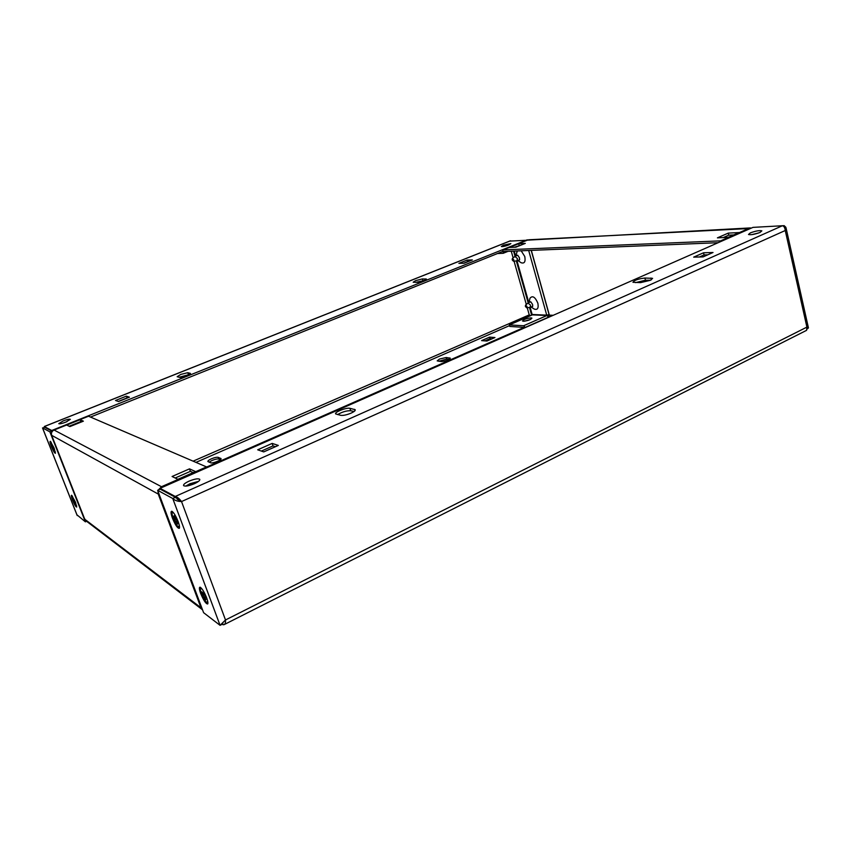 <?xml version="1.0" encoding="UTF-8"?>
<svg xmlns="http://www.w3.org/2000/svg" width="851" height="851" viewBox="0 0 851 851"><rect width="100%" height="100%" fill="white"/><g stroke="black" fill="none" stroke-linecap="round" stroke-linejoin="round"><path stroke-width="1.28" d="M751.699 234.653L759.124 232.812M750.305 232.908C755.592 230.961 759.443 230.281 761.858 230.855L760.071 232.419C754.741 234.376 750.88 235.067 748.486 234.493L750.305 232.908M185.773 486.112L189.964 483.73L198.517 481.368M189.018 481.166C194.624 478.911 198.209 478.294 199.772 479.326C200.091 480.421 198.283 481.889 194.358 483.73C188.709 486.006 185.114 486.623 183.561 485.591C183.263 484.474 185.082 482.996 189.018 481.166M650.355 280.309L640.526 282.638L632.953 282.298C634.165 280.298 638.144 278.873 644.909 278.032L652.611 278.341L650.355 280.309M351.133 413.107C346.761 414.905 343.336 415.65 340.857 415.352L335.677 413.926C334.017 412.246 346.495 407.342 349.889 408.31L355.207 409.703C355.58 410.544 354.218 411.671 351.133 413.107M200.676 593.477C203.623 600.498 205.974 603.997 207.708 603.965C208.197 603.178 207.835 601.125 206.644 597.827C204.357 592.2 202.23 588.669 200.251 587.233C198.964 586.977 199.113 589.052 200.676 593.477M172.455 518.174C175.349 525.12 177.636 528.492 179.306 528.311C179.827 527.407 179.433 525.141 178.125 521.535C175.902 516.004 173.838 512.589 171.934 511.27C170.594 511.068 170.764 513.366 172.455 518.174M177.125 499.154L180.646 501.079L175.423 497.314L172.753 498.505L157.626 490.293L203.612 612.688L220.069 625.336L222.622 624.049L222.951 622.73M157.626 490.293L160.211 489.155L175.423 497.314M180.646 501.079L181.529 501.558C177.625 501.452 174.7 500.431 172.753 498.505L220.069 625.336L225.504 619.964C225.675 622.602 225.164 624.177 223.983 624.698L223.026 624.73L222.643 623.709M224.409 624.485L806.578 330.337L806.908 327.114L808.439 327.88L807.397 328.88M222.324 624.198L223.026 624.73M783.25 226.079L784.165 225.664L782.452 225.76M784.165 225.664L785.93 227.366L785.25 230.515C784.952 227.706 784.005 226.121 782.388 225.749L175.263 496.463C177.295 496.973 179.391 498.675 181.529 501.558L225.504 619.964L806.908 327.114L785.25 230.515L181.529 501.558M175.774 497.835L175.263 496.463L160.052 488.336L160.403 489.261M782.388 225.749L752.975 227.377L160.052 488.336M337.602 414.586C342.219 411.884 346.58 410.608 350.686 410.735L354.069 411.501M635.559 282.628L645.473 280.224L650.558 280.213M272.16 443.414L278.33 445.424L263.736 451.902L257.693 449.807L272.16 443.414L273.022 445.913L275.437 446.701M261.353 451.073L273.022 445.913M703.532 252.79L713.021 252.492L703.117 256.896L693.682 257.14L703.532 252.79L704.054 254.928L707.766 254.821M699.405 256.991L704.054 254.928M62.804 423.181L67.016 421.628M65.857 422.117C61.953 423.585 59.591 424.096 58.762 423.66L63.272 420.873C67.155 419.415 69.505 418.905 70.335 419.341L65.857 422.117M508.845 244.918C505.079 246.269 502.579 246.801 501.345 246.524L503.398 245.194L510.877 243.599L508.845 244.918M179.093 377.259L189.071 374.621M180.869 374.387L187.773 372.706L190.411 373.376C191.358 374.249 181.444 377.982 179.721 377.397L177.157 376.716L180.869 374.387M415.905 282.351L424.149 280.553M415.618 280.639L422.373 278.926L426.394 279.064C424.936 280.522 421.851 281.617 417.139 282.351L413.182 282.213L415.618 280.639M72.58 500.122C74.516 504.686 75.877 506.994 76.696 507.058L75.505 502.25L71.612 495.25C71.016 495.229 71.346 496.856 72.58 500.122M51.39 446.52C53.294 451.03 54.634 453.296 55.421 453.296L54.134 448.137L50.337 441.297C49.72 441.307 50.081 443.052 51.39 446.52M530.109 319.646L524.822 321.157M209.112 462.157L211.984 460.508C215.133 459.221 217.409 458.742 218.835 459.051L220.388 459.678M218.228 457.359C216.803 457.051 214.516 457.54 211.378 458.817C208.899 459.955 207.729 460.87 207.889 461.55L210.612 462.774C212.463 463.774 222.1 459.87 221.015 458.572L218.228 457.359L218.835 459.051M438.701 361.26L446.669 359.09L449.285 359.388M446.19 357.516L439.499 359.037L437.201 360.888L441.254 361.569C445.977 361.122 448.988 359.994 450.307 358.175L446.19 357.516L446.669 359.09M548.118 314.923L548.725 317.125M52.145 431.585L51.709 430.5L527.12 239.854L528.716 240.078M528.631 239.78L750.55 228.451M530.577 315.657L529.248 314.881L530.46 315.71M525.386 327.55L523.631 325.752L509.345 324.912L509.781 326.444L524.142 327.39L207.101 466.827M481.623 340.613L486.932 341.049L494.952 337.539L489.602 337.124L481.623 340.613M484.985 340.889L490.059 338.666L492.016 338.826M489.602 337.124L490.059 338.666M52.071 431.691L51.837 431.095L49.901 431.872L85.377 521.833L86.6 521.291M76.941 514.802L85.377 521.833M77.25 515.578L42.55 427.893L49.901 431.872M42.699 428.266L44.443 427.138L51.837 431.095M44.539 426.468L44.582 427.213M527.226 240.227L509.738 241.11M90.493 417.064L502.558 251.502M464.103 263.225L458.88 263.363L467.071 260.098L472.337 259.927L464.103 263.225M467.071 260.098L467.976 261.683M463.678 263.236L467.539 261.693M118.512 401.523L115.513 400.481L126.331 396.162L129.426 397.162L118.512 401.523M126.331 396.162L127.256 398.023M118.268 401.438L127.001 397.938M51.709 430.5L44.326 426.553L510.579 240.769M186.252 486.07L198.123 481.666M175.189 478.007L190.401 471.337L193.177 472.592M69.144 426.245L80.824 421.543L81.579 421.894M207.633 467.401L88.525 416.224L53.975 430.095M195.517 471.56L189.496 468.858L172.072 476.486L177.88 479.315L195.517 471.56M83.377 421.171L80.111 419.703L66.729 425.064L69.867 426.596L83.377 421.171M157.978 491.229L158.243 494.069L159.435 495.101M51.911 435.925L51.666 435.318C51.017 432.968 51.826 431.212 54.081 430.042L161.488 486.719L158.329 489.985M201.485 607.008L200.634 606.837L202.464 609.773L85.908 520.759L84.43 518.408M159.286 494.718L158.605 495.027L200.634 606.837M162.126 487.421L161.488 486.719L161.807 487.57M80.824 421.543L80.111 419.703M190.401 471.337L189.496 468.858M516.014 255.917L517.685 255.204L519.461 257.821L519.504 259.981L517.844 260.512M520.418 262.257L521.12 262.736C524.482 263.81 525.695 261.725 524.769 256.481L521.184 250.8M529.099 302.488L530.726 301.754L532.577 304.424L532.63 306.456L531.013 306.977M533.705 308.69L534.322 309.094C537.577 310.126 538.747 308.147 537.853 303.179C535.109 296.882 532.471 295.254 529.95 298.297L529.673 299.69M752.773 234.493L758.092 233.174M530.556 319.444L524.333 321.221M531.077 317.88C526.503 318.391 523.663 319.423 522.535 320.987L523.365 321.252C527.939 320.753 530.79 319.71 531.928 318.136L531.077 317.88M723.222 237.589L728.743 235.163L733.743 234.919M514.376 247.247L520.663 245.258M503.739 251.513L718.159 242.705M526.726 240.429L503.079 249.907L722.52 240.78M728.265 233.11L739.125 232.557L728.211 237.355L717.414 237.855L728.265 233.11L728.743 235.163M518.684 243.737L525.29 243.397L515.897 247.173L509.355 247.481L518.684 243.737L519.131 245.333M531.269 324.954L540.364 320.955M553.193 315.306L549.352 315.147L531.322 250.385M549.352 315.147L548.501 317.253L546.98 315.508L532.396 314.87L509.345 324.912M751.401 228.068L749.54 228.132L721.52 240.45M530.13 307.36L532.152 314.498L546.736 315.136L549.193 314.562M528.801 302.616L517.014 260.853M515.663 256.066L514.259 251.077M517.365 250.949L516.642 253.141M524.142 327.39L524.386 327.986M503.079 249.907L502.579 251.726L501.93 251.747M503.515 251.609L503.175 253.3L497.463 253.545M177.146 521.248L176.625 521.525L177.827 523.216L176.551 519.153L174.785 520.174L176.338 518.727M173.955 513.344L172.476 512.27C171.7 512.653 171.966 514.642 173.242 518.238C175.423 523.546 177.295 526.482 178.87 527.056L179.242 525.131M176.625 521.525L177.551 524.078L175.997 521.206L176.806 520.769M176.317 518.684L174.976 519.206L173.785 517.525L173.498 516.121L175.136 517.631L174.381 515.6L176.551 519.153M176.763 520.716L175.678 521.929L174.785 520.174M175.391 518.216L175.944 517.972M173.785 517.525L174.444 517.461M205.442 597.051L204.091 593.455L203.783 594.115L204.304 593.87M202.144 589.147L200.783 588.19C200.059 588.498 200.293 590.296 201.474 593.594C203.697 598.987 205.623 602.019 207.261 602.699L207.612 600.912M204.985 597.317L205.868 599.774L204.314 596.881L205.038 596.466M203.474 593.381L203.783 594.115M204.58 594.402L203.049 595.679L204.729 594.689M204.995 596.402L203.932 597.434L203.049 595.679M203.485 593.402L201.836 591.817L202.687 593.051M204.548 594.349L203.304 594.87L202.091 593.115M526.982 306.434L525.546 305.137L525.375 306.381L526.609 307.754L526.982 306.434M527.971 303.041L530.556 305.158L530.088 307.381L526.631 307.754M75.207 502.196L74.314 499.931M72.409 496.101L73.069 500.154L76.654 505.824M74.941 502.324L75.622 504.1L75.026 501.92M74.601 500.526L73.963 500.76L73.239 499.622L72.973 498.643L73.888 499.707L73.314 498.239L74.037 500.048M74.622 500.579L73.963 501.452L74.643 501.058M75.005 501.877L74.558 502.654L73.963 501.452M53.783 448.083L53.336 448.956L52.741 447.754L53.358 447.392L53.028 446.03M51.156 442.18L51.868 446.52L55.389 452.041M53.953 448.349L54.081 450.115L53.815 448.126M53.336 446.743L52.709 446.966L51.709 444.85L52.613 445.828M53.336 446.818L52.741 447.754M53.358 447.392L53.677 448.477M513.791 259.8L512.387 258.523L512.196 259.842L513.408 261.193L513.791 259.8M514.887 256.449L517.419 258.534L516.929 260.885L513.408 261.193M354.473 409.32L354.931 410.746M349.889 408.31L350.686 410.735M650.972 278.011L651.43 279.777M644.909 278.032L645.473 280.224M187.773 372.706L188.411 374.472M422.373 278.926L422.873 280.564M511.249 251.205L513.142 257.896M514.057 261.14L526.312 304.477M527.216 307.69L529.248 314.881L193.496 460.997M531.652 315.189L529.471 307.466M528.184 302.882L516.344 260.959M515.046 256.321L513.568 251.109M196.347 462.21L509.547 325.614M449.615 357.899L449.934 358.941M220.717 458.338L220.962 459.04M425.734 278.915L425.957 279.66M206.953 466.731L161.488 486.719M158.243 494.069L51.666 435.318M51.943 436.031L84.494 518.557M84.76 519.238L200.974 607.752M525.152 327.529L548.746 317.263M549.076 314.583L531.205 250.385M546.736 315.136L528.694 250.492M525.078 327.454L548.427 317.178M523.631 325.752L546.98 315.508M207.91 603.37L207.708 603.965M179.508 527.758L179.306 528.311M786.101 228.164L808.376 327.614M42.571 428.064L77.079 515.259M44.39 426.468L510.206 240.865M84.44 518.504L51.911 435.989M54.028 430.032L88.451 416.224M517.897 260.544L521.12 262.736M531.056 307.009L534.322 309.094M750.412 227.919L527.79 240.131M502.93 249.939L526.907 240.322M503.218 253.279L508.058 251.332M532.747 305.839L532.63 306.456M529.152 302.296L529.95 298.297M519.631 259.364L519.504 259.981M516.068 255.747L516.951 251.747M525.546 305.137L528.099 302.935M528.258 302.85L530.758 301.775M530.184 307.339L532.683 306.264M512.387 258.523L515.004 256.353M515.163 256.268L517.727 255.226M516.993 260.863L519.557 259.81"/></g></svg>
